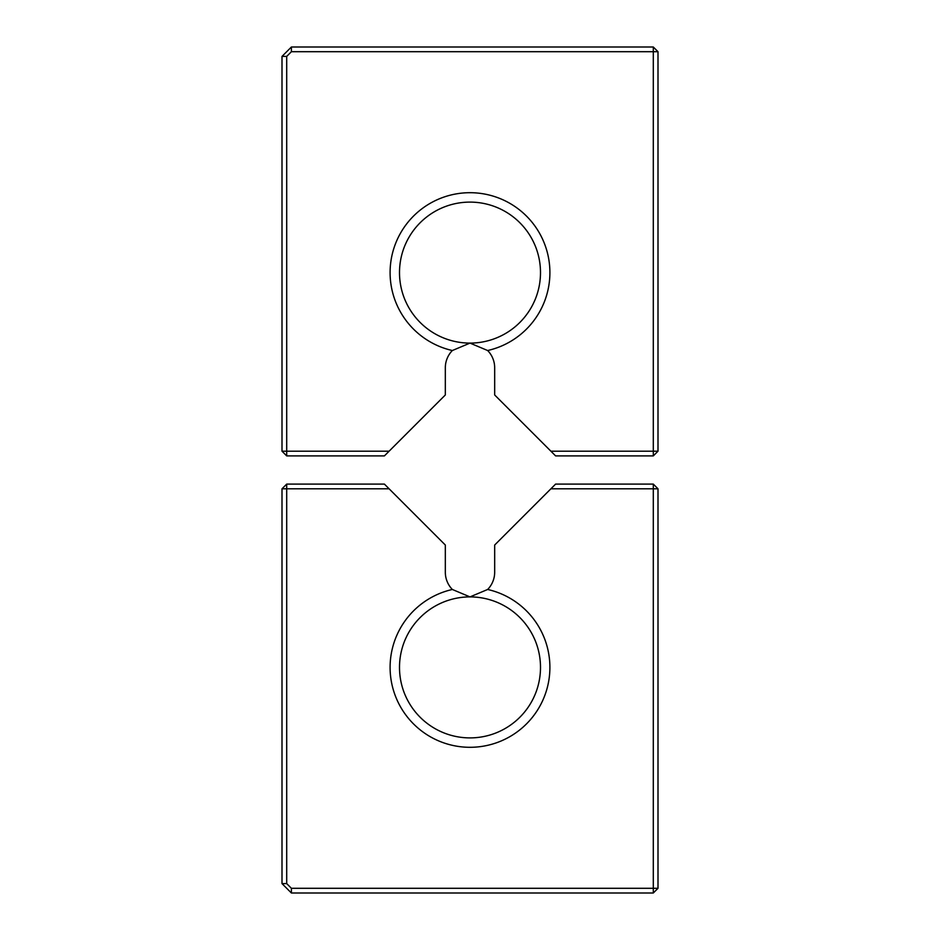 <?xml version="1.0" encoding="UTF-8"?>
<svg xmlns="http://www.w3.org/2000/svg" width="940" height="940" viewBox="0 0 940 940"><rect width="100%" height="100%" fill="white"/><g stroke="black" fill="none" stroke-linecap="round" stroke-linejoin="round"><path stroke-width="1.41" d="M291.4 47L653.3 47L658 51.7L658 451.2L653.3 455.9L555.599 455.9L494.675 394.976L494.675 367.775A24.675 24.675 0 0 0 487.649 350.526A79.9 79.9 0 0 0 536.047 227.633A79.9 79.9 0 0 0 403.953 227.633A79.9 79.9 0 0 0 452.352 350.526A24.675 24.675 0 0 0 445.325 367.775L445.325 394.976L389.101 451.2L286.7 451.2L286.7 56.4L282 56.4L291.4 47L291.4 51.7L653.3 51.7L653.3 47M291.4 51.7L286.7 56.4M389.101 451.2L384.401 455.9L286.7 455.9L286.7 451.2L282 451.2L282 56.4M658 51.7L653.3 51.7L653.3 451.2L550.899 451.2M286.7 455.9L282 451.2M487.649 350.526L470 343.1L452.352 350.526M653.3 455.9L653.3 451.2L658 451.2M470 343.1A70.5 70.5 0 0 0 531.053 237.35A70.5 70.5 0 0 0 408.947 237.35A70.5 70.5 0 0 0 470 343.1M286.7 484.1L282 488.8L286.7 488.8L286.7 484.1L384.401 484.1L445.325 545.024L445.325 572.225A24.675 24.675 0 0 0 452.352 589.474A79.9 79.9 0 0 0 470 747.3A79.9 79.9 0 0 0 487.649 589.474A24.675 24.675 0 0 0 494.675 572.225L494.675 545.024L550.899 488.8L653.3 488.8L653.3 888.3L291.4 888.3L286.7 883.6L286.7 488.8L389.101 488.8M286.7 883.6L282 883.6L282 488.8M452.352 589.474L470 596.9L487.649 589.474M653.3 484.1L658 488.8L653.3 488.8L653.3 484.1L555.599 484.1L550.899 488.8M470 596.9A70.5 70.5 0 0 0 399.5 667.4A70.5 70.5 0 0 0 470 737.9A70.5 70.5 0 0 0 540.5 667.4A70.5 70.5 0 0 0 470 596.9M658 488.8L658 888.3L653.3 893L291.4 893L282 883.6M653.3 893L653.3 888.3L658 888.3M291.4 888.3L291.4 893"/></g></svg>
